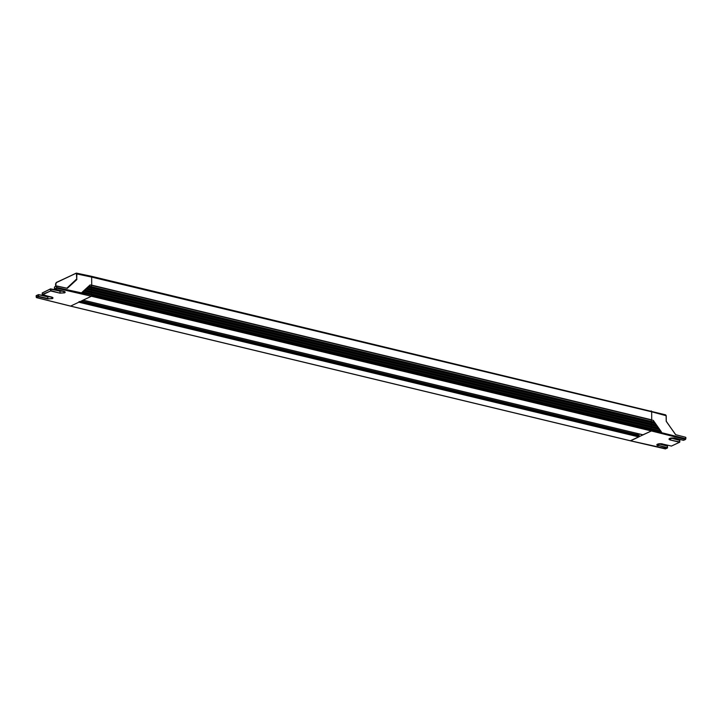 <?xml version="1.0" encoding="UTF-8"?>
<svg xmlns="http://www.w3.org/2000/svg" width="722" height="722" viewBox="0 0 722 722"><rect width="100%" height="100%" fill="white"/><g stroke="black" fill="none" stroke-linecap="round" stroke-linejoin="round"><path stroke-width="1.08" d="M651.713 419.843L91.712 285.136L91.667 277.095L651.668 411.811L651.713 419.843L650.982 421.314L90.981 286.598L91.685 285.289M675.873 434.752L685.665 437.27L675.575 434.662L685.665 437.27L685.422 439.463L685.774 438.723L651.767 430.231L651.406 430.971L651.767 430.231L91.766 295.515L91.405 296.255L91.757 295.072L91.017 293.854L91.586 292.374L91.008 291.435L91.568 289.955L90.99 289.017L91.559 287.536L90.981 287.04L91.586 287.744L90.882 289.296L91.577 290.172L90.873 291.715L91.568 292.6L90.873 294.143L91.757 295.072L81.866 292.482L90.079 284.919L91.712 285.244L91.667 277.095L76.857 273.954L76.74 279.676L76.433 273.981L75.891 273.376L56.172 282.699L55.657 286.435M651.605 424.716L657.128 426.007L655.639 425.123L655.296 423.327L653.545 422.199L653.302 420.403L661.406 431.891L651.767 430.231L651.695 429.599L91.694 294.883M79.176 301.462L78.815 302.211L70.603 306.092L91.405 296.255L651.406 430.971L642.932 434.788M66.929 288.213L56.767 285.975L56.533 288.177L91.405 296.255L83.048 300.162M637.526 433.543L637.093 434.626M81.415 300.984L639.06 435.104L638.817 436.927L630.604 440.808L70.603 306.092L36.596 297.599L36.163 297.049L38.185 296.381L38.492 294.612L47.832 296.913L38.555 294.657M653.419 421.901L650.973 421.332L651.56 422.253L651.027 429.012L651.695 429.599M90.981 286.598L88.815 286.083M91.45 276.382L91.667 277.095L90.945 276.282M665.63 415.24L666.171 415.854L666.262 421.134L666.235 415.791L665.684 414.861L666.108 415.71L651.668 411.811A1.227 0.677 -76.5 0 0 651.452 411.089A1.227 0.677 -76.5 0 0 651.235 410.953A1.227 0.677 -76.5 0 0 650.982 410.98M674.177 437.947L683.581 440.33L685.422 439.463L651.406 430.971L630.351 440.754L665.124 448.479M675.738 434.716L666.271 421.413M651.686 420.005L653.302 420.403M661.406 431.891L659.836 430.953L659.475 429.166L657.995 428.272L651.091 426.657M657.128 426.007L657.995 428.272M651.767 429.78L91.757 295.072L56.46 287.455L56.876 286.192L67.326 288.34L76.74 279.676M651.452 411.089L650.946 410.998L651.668 411.811L651.713 419.96M67.326 288.34L76.388 279.513L66.893 288.222M91.712 285.244L90.954 286.616M56.136 289.089L56.569 289.54L56.208 288.899M76.884 279.297L75.927 279.576L75.575 280.551M57.95 290.497L58.32 289.964M75.512 280.407L75.927 279.576M51.091 296.941L47.643 296.715M63.283 291.183L60.025 291.147L50.369 289.089L42.237 292.933L50.396 288.962M54.466 288.827L54.547 286.95L56.569 286.002L54.43 287.166L54.439 288.701L56.533 288.177L54.691 289.044L63.807 291.282C65.341 291.733 65.594 292.266 64.556 292.87L59.854 293.141L50.63 290.966L42.499 294.811L51.605 297.04C53.148 297.5 53.392 298.024 52.354 298.628L47.661 298.908L38.437 296.733L36.596 297.599L36.271 295.587L38.203 294.729M58.265 290.56A3.366 1.859 103.5 0 1 58.699 290.054M61.063 290.632A3.366 1.859 103.5 0 1 61.18 291.101M651.65 420.096L91.649 285.38M83.192 300.135L643.194 434.852M81.189 301.083L639.169 435.312M79.98 301.661L639.178 436.178M78.815 302.211L638.817 436.927M651.027 429.012L91.017 294.296M651.018 428.57L91.017 293.854M651.587 427.532L91.586 292.816M651.587 427.09L91.586 292.374M651.009 426.594L91.008 291.878M651.009 426.151L91.008 291.435M651.578 425.114L91.577 290.397M651.569 424.671L91.568 289.955M651 424.175L90.999 289.459M651 423.733L90.99 289.017M651.56 422.695L91.559 287.979M651.56 422.253L91.559 287.536M650.982 421.756L88.436 286.435M666.108 415.71L666.198 421.07M666.135 421.052L675.575 434.662M675.566 434.59L666.307 421.467M670.576 438.155L670.585 439.644A3.059 1.038 179.7 0 1 669.321 438.814L674.276 438.164L683.508 440.339L685.548 439.454L685.891 437.559L685.837 438.741M659.051 443.804L667.39 445.907L667.57 447.667M665.485 448.885L667.318 448.019L658.392 445.411L667.498 447.64L665.341 448.903L630.459 440.826L70.458 306.11L36.443 297.617L36.1 295.867L38.6 294.829L38.609 296.354L47.842 298.538A3.059 1.038 179.7 0 0 52.11 298.285A3.059 1.038 179.7 0 0 52.688 297.672L42.246 294.459L50.63 290.966L50.369 289.089M659.123 443.795L667.39 445.907L667.453 448.001L667.489 446.115L658.672 443.859M661.975 443.714L662.155 443.922A3.366 1.137 179.7 0 0 657.462 444.192A3.366 1.137 179.7 0 0 658.211 445.781M662.155 443.922L671.514 446.088L662.083 443.931L657.119 444.581A3.059 1.038 179.7 0 0 658.392 445.411L658.383 443.922M674.348 438.155A3.366 1.137 179.7 0 0 669.655 438.435A3.366 1.137 179.7 0 0 670.404 440.023L679.519 442.252L671.379 446.097M671.243 438.037L679.582 440.14L679.763 441.9M671.325 438.028L679.817 440.438L679.646 442.243L671.604 445.988M670.404 440.023L679.826 441.963L679.691 440.348L670.864 438.101M651.127 429.094L660.088 431.187M653.807 422.433L651.018 421.783M655.034 423.092L651.587 422.289M655.423 423.624L651.551 422.722M655.513 424.825L650.982 423.76M655.901 425.357L651.054 424.22M651.56 425.15L657.516 426.54M657.607 427.74L650.991 426.197M651.623 427.153L659.222 428.931M651.56 427.577L659.61 429.455M659.7 430.664L650.991 428.624M76.433 273.981L76.415 273.106L91.225 276.237L665.693 414.861M56.821 286.02L66.803 288.231L75.819 279.793M82.2 292.175L90.936 294.341M56.172 282.699L75.927 273.25M56.569 290.181L56.569 289.54M47.778 296.742L50.648 296.832M50.748 288.89L59.845 290.948L60.034 292.771A3.059 1.038 179.7 0 0 64.303 292.518A3.059 1.038 179.7 0 0 64.89 291.905L54.52 288.917M59.971 290.975L62.841 291.074M54.682 286.941L56.478 286.092M82.579 291.823L90.936 293.899M91.504 292.852L83.59 290.894M83.969 290.542L91.504 292.41M84.275 290.262L90.945 291.914M84.654 289.91L90.936 291.471M85.674 288.981L91.514 290.425M86.044 288.629L91.514 289.982M86.351 288.349L90.945 289.486M86.73 287.997L90.945 289.044M87.75 287.067L91.523 287.997M91.523 287.555L88.129 286.715M56.145 290.082L56.136 289.567L55.693 289.982M50.802 289.062L50.802 290.596L59.854 293.141M47.661 298.908L47.832 296.913M42.318 294.684L42.237 292.933L42.273 294.594M47.86 296.733L48.356 296.273M55.269 289.883L55.838 289.36M48.302 296.805L48.771 296.372M36.163 295.93L38.492 294.612L50.594 296.823M42.237 293.06L50.486 288.872L62.787 291.056M83.12 300.172L643.049 434.87M81.451 300.966L639.06 435.104M55.594 286.463L55.585 283.872L56.289 282.473L76.415 273.106"/></g></svg>
